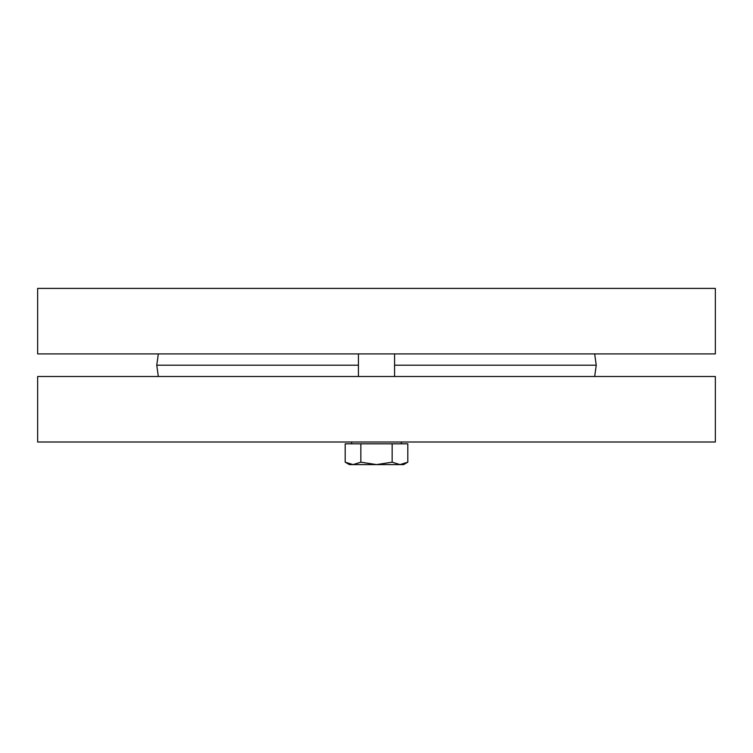 <?xml version="1.0" encoding="UTF-8"?>
<svg xmlns="http://www.w3.org/2000/svg" width="753" height="753" viewBox="0 0 753 753"><rect width="100%" height="100%" fill="white"/><g stroke="black" fill="none" stroke-linecap="round" stroke-linejoin="round"><path stroke-width="1.13" d="M37.65 353.91L715.35 353.91L715.35 288.399L37.65 288.399L37.65 353.91M594.663 376.5L596.254 365.205L394.572 365.205M158.337 376.5L156.746 365.205L358.428 365.205M594.663 353.91L596.254 365.205M715.35 376.5L37.65 376.5L37.65 442.011L715.35 442.011L715.35 376.5M358.428 376.5L358.428 353.91M353.025 464.601L360.847 462.182L376.5 464.601L349.392 464.601L345.194 462.182L353.025 464.601M392.153 462.182L399.975 464.601L376.5 464.601L392.153 462.182L392.153 443.818L407.806 443.818L407.806 462.182L399.975 464.601L403.608 464.601L407.806 462.182M360.847 462.182L360.847 443.818L345.194 443.818L345.194 462.182M360.847 443.818L392.153 443.818M351.651 443.818L351.651 442.011M158.337 353.91L156.746 365.205M394.572 376.5L394.572 353.91M401.349 443.818L401.349 442.011"/></g></svg>
